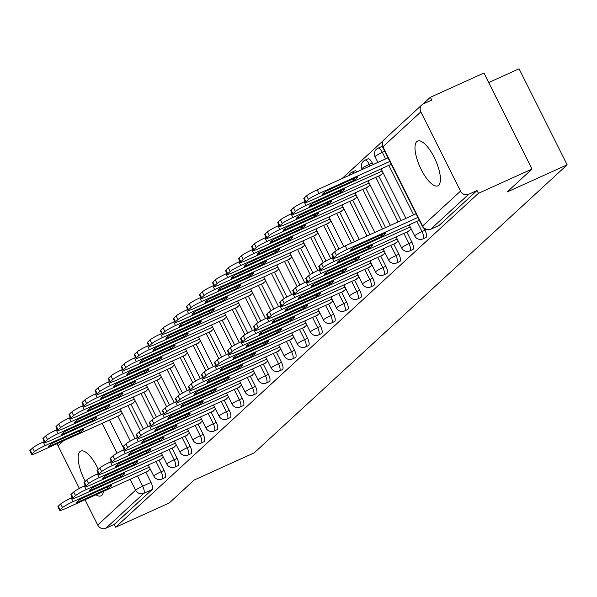 <?xml version="1.0" encoding="UTF-8"?>
<svg xmlns="http://www.w3.org/2000/svg" width="597" height="597" viewBox="0 0 597 597"><rect width="100%" height="100%" fill="white"/><g stroke="black" fill="none" stroke-linecap="round" stroke-linejoin="round"><path stroke-width="0.9" d="M425.661 237.591A6.298 2.172 -114.3 0 0 425.907 237.524A6.298 2.172 -114.3 0 0 426.109 237.382A6.298 2.172 -114.3 0 0 424.982 230.248L422.019 231.584A6.298 2.172 65.7 0 1 423.146 238.725A6.298 2.172 65.7 0 1 422.945 238.867L425.907 237.524M412.617 249.598A6.298 2.172 -114.3 0 0 412.855 249.531A6.298 2.172 -114.3 0 0 413.064 249.389A6.298 2.172 -114.3 0 0 411.937 242.255L408.975 243.591A6.298 2.172 65.7 0 1 410.102 250.733A6.298 2.172 65.7 0 1 409.893 250.874L412.855 249.531M399.572 261.605A6.298 2.172 -114.3 0 0 399.811 261.538A6.298 2.172 -114.3 0 0 400.02 261.404A6.298 2.172 -114.3 0 0 398.886 254.262L395.923 255.606A6.298 2.172 65.7 0 1 397.057 262.74A6.298 2.172 65.7 0 1 396.848 262.881L399.811 261.538M386.528 273.613A6.298 2.172 -114.3 0 0 386.766 273.545A6.298 2.172 -114.3 0 0 386.975 273.411A6.298 2.172 -114.3 0 0 385.841 266.269L382.878 267.613A6.298 2.172 65.7 0 1 384.013 274.747A6.298 2.172 65.7 0 1 383.804 274.889L386.766 273.545M373.476 285.62A6.298 2.172 -114.3 0 0 373.722 285.553A6.298 2.172 -114.3 0 0 373.923 285.418A6.298 2.172 -114.3 0 0 372.797 278.277L369.834 279.62A6.298 2.172 65.7 0 1 370.968 286.754A6.298 2.172 65.7 0 1 370.759 286.896L373.722 285.553M360.431 297.627A6.298 2.172 -114.3 0 0 360.67 297.567A6.298 2.172 -114.3 0 0 360.879 297.425A6.298 2.172 -114.3 0 0 359.752 290.284L356.79 291.627A6.298 2.172 65.7 0 1 357.916 298.769A6.298 2.172 65.7 0 1 357.715 298.903L360.67 297.567M347.387 309.634A6.298 2.172 -114.3 0 0 347.626 309.574A6.298 2.172 -114.3 0 0 347.835 309.433A6.298 2.172 -114.3 0 0 346.7 302.298L343.745 303.634A6.298 2.172 65.7 0 1 344.872 310.776A6.298 2.172 65.7 0 1 344.663 310.91L347.626 309.574M334.342 321.641A6.298 2.172 -114.3 0 0 334.581 321.582A6.298 2.172 -114.3 0 0 334.79 321.44A6.298 2.172 -114.3 0 0 333.656 314.306L330.693 315.641A6.298 2.172 65.7 0 1 331.828 322.783A6.298 2.172 65.7 0 1 331.619 322.917L334.581 321.582M321.298 333.656A6.298 2.172 -114.3 0 0 321.537 333.589A6.298 2.172 -114.3 0 0 321.746 333.447A6.298 2.172 -114.3 0 0 320.611 326.313L317.649 327.649A6.298 2.172 65.7 0 1 318.783 334.79A6.298 2.172 65.7 0 1 318.574 334.932L321.537 333.589M308.246 345.663A6.298 2.172 -114.3 0 0 308.492 345.596A6.298 2.172 -114.3 0 0 308.694 345.462A6.298 2.172 -114.3 0 0 307.567 338.32L304.604 339.663A6.298 2.172 65.7 0 1 305.731 346.797A6.298 2.172 65.7 0 1 305.53 346.939L308.492 345.596M295.202 357.67A6.298 2.172 -114.3 0 0 295.44 357.603A6.298 2.172 -114.3 0 0 295.649 357.469A6.298 2.172 -114.3 0 0 294.522 350.327L291.56 351.67A6.298 2.172 65.7 0 1 292.687 358.804A6.298 2.172 65.7 0 1 292.478 358.946L295.44 357.603M282.157 369.677A6.298 2.172 -114.3 0 0 282.396 369.61A6.298 2.172 -114.3 0 0 282.605 369.476A6.298 2.172 -114.3 0 0 281.471 362.334L278.508 363.677A6.298 2.172 65.7 0 1 279.642 370.812A6.298 2.172 65.7 0 1 279.433 370.953L282.396 369.61M269.113 381.684A6.298 2.172 -114.3 0 0 269.351 381.617A6.298 2.172 -114.3 0 0 269.56 381.483A6.298 2.172 -114.3 0 0 268.426 374.341L265.464 375.685A6.298 2.172 65.7 0 1 266.598 382.826A6.298 2.172 65.7 0 1 266.389 382.961L269.351 381.617M256.061 393.692A6.298 2.172 -114.3 0 0 256.307 393.632A6.298 2.172 -114.3 0 0 256.516 393.49A6.298 2.172 -114.3 0 0 255.382 386.349L252.419 387.692A6.298 2.172 65.7 0 1 253.553 394.833A6.298 2.172 65.7 0 1 253.344 394.968L256.307 393.632M243.016 405.699A6.298 2.172 -114.3 0 0 243.263 405.639A6.298 2.172 -114.3 0 0 243.464 405.497A6.298 2.172 -114.3 0 0 242.337 398.363L239.375 399.699A6.298 2.172 65.7 0 1 240.501 406.841A6.298 2.172 65.7 0 1 240.3 406.975L243.263 405.639M229.972 417.706A6.298 2.172 -114.3 0 0 230.211 417.646A6.298 2.172 -114.3 0 0 230.42 417.504A6.298 2.172 -114.3 0 0 229.285 410.37L226.33 411.706A6.298 2.172 65.7 0 1 227.457 418.848A6.298 2.172 65.7 0 1 227.248 418.982L230.211 417.646M216.927 429.721A6.298 2.172 -114.3 0 0 217.166 429.653A6.298 2.172 -114.3 0 0 217.375 429.512A6.298 2.172 -114.3 0 0 216.241 422.377L213.278 423.713A6.298 2.172 65.7 0 1 214.413 430.855A6.298 2.172 65.7 0 1 214.204 430.997L217.166 429.653M203.883 441.728A6.298 2.172 -114.3 0 0 204.122 441.661A6.298 2.172 -114.3 0 0 204.331 441.526A6.298 2.172 -114.3 0 0 203.196 434.385L200.234 435.728A6.298 2.172 65.7 0 1 201.368 442.862A6.298 2.172 65.7 0 1 201.159 443.004L204.122 441.661M190.831 453.735A6.298 2.172 -114.3 0 0 191.077 453.668A6.298 2.172 -114.3 0 0 191.279 453.533A6.298 2.172 -114.3 0 0 190.152 446.392L187.189 447.735A6.298 2.172 65.7 0 1 188.324 454.869A6.298 2.172 65.7 0 1 188.115 455.011L191.077 453.668M177.787 465.742A6.298 2.172 -114.3 0 0 178.025 465.675A6.298 2.172 -114.3 0 0 178.234 465.541A6.298 2.172 -114.3 0 0 177.108 458.399L174.145 459.742A6.298 2.172 65.7 0 1 175.272 466.876A6.298 2.172 65.7 0 1 175.07 467.018L178.025 465.675M164.742 477.749A6.298 2.172 -114.3 0 0 164.981 477.682A6.298 2.172 -114.3 0 0 165.19 477.548A6.298 2.172 -114.3 0 0 164.056 470.406L161.1 471.749A6.298 2.172 65.7 0 1 162.227 478.891A6.298 2.172 65.7 0 1 162.018 479.025L164.981 477.682M98.281 469.369A24.559 8.47 -114.3 0 0 80.722 451.116A24.559 8.47 -114.3 0 0 79.916 451.66A24.559 8.47 -114.3 0 0 85.281 481.331M95.983 494.771A24.559 8.47 -114.3 0 0 100.975 495.868A24.559 8.47 -114.3 0 0 101.781 495.331A24.559 8.47 -114.3 0 0 103.445 491.398M416.773 141.601A24.559 8.47 -114.3 0 0 420.572 168.197A24.559 8.47 -114.3 0 0 437.832 185.816A24.559 8.47 -114.3 0 0 438.638 185.279A24.559 8.47 -114.3 0 0 434.84 158.683A24.559 8.47 -114.3 0 0 417.579 141.064A24.559 8.47 -114.3 0 0 416.773 141.601M532.024 169.055L507.107 191.995L567.15 164.824L254.21 452.862L194.167 480.04L169.242 502.972L115.661 527.226L478.443 193.309L532.024 169.055L483.943 73.035L430.355 97.281L422.967 104.087M383.184 140.705L341.969 178.637M488.697 82.535L519.062 68.797L567.15 164.824M430.355 97.281L431.758 100.08L423.415 103.856A6.298 5.873 47.4 0 0 421.952 104.826A6.298 5.873 47.4 0 0 420.833 111.893L460.503 191.122A6.298 5.873 47.4 0 0 468.697 194.286L430.81 229.151A6.298 2.172 65.7 0 1 430.601 229.293A6.298 2.172 65.7 0 1 430.28 229.36M478.443 193.309L477.04 190.51L468.697 194.286M117.855 416.199L130.318 441.086M145.892 472.19L151.011 482.413L142.668 486.197A6.298 2.172 65.7 0 1 143.795 493.331L105.915 528.203A6.298 5.873 -132.6 0 1 97.721 525.039L85.043 499.719M79.394 488.428L58.051 445.81A6.298 5.873 -132.6 0 1 57.394 443.556M105.915 528.203L114.258 524.427L115.661 527.226M132.191 403.602L135.318 401.154M160.235 459.593L163.354 457.145M145.235 391.595L148.362 389.147M173.279 447.586L176.406 445.138M158.287 379.588L161.414 377.14M186.324 435.579L189.45 433.131M171.332 367.58L174.458 365.133M199.368 423.572L202.495 421.124M184.376 355.566L187.503 353.125M212.413 411.564L215.539 409.117M197.42 343.559L200.547 341.118M225.465 399.55L228.591 397.109M210.472 331.551L213.599 329.111M238.509 387.543L241.636 385.102M223.517 319.544L226.644 317.097M251.553 375.535L254.68 373.088M236.561 307.537L239.688 305.089M264.598 363.528L267.725 361.081M249.606 295.53L252.732 293.082M277.642 351.521L280.769 349.073M262.65 283.523L265.777 281.075M290.694 339.514L293.821 337.066M275.702 271.516L278.829 269.068M303.739 327.507L306.865 325.059M288.747 259.501L291.873 257.061M316.783 315.5L319.91 313.052M301.791 247.494L304.918 245.054M329.828 303.485L332.954 301.045M314.835 235.487L317.962 233.039M342.879 291.478L346.006 289.038M327.887 223.479L331.007 221.032M355.924 279.471L359.051 277.023M340.932 211.472L344.059 209.025M368.968 267.463L372.095 265.016M353.976 199.465L357.103 197.017M382.013 255.456L385.14 253.009M367.021 187.458L370.147 185.01M395.057 243.449L398.184 241.001M380.065 175.451L383.192 173.003M408.109 231.442L411.236 228.994M424.101 228.502L424.982 230.248M372.259 163.026L369.297 164.369A6.298 2.172 65.7 0 0 365.028 160.168L367.991 158.832A6.298 2.172 -114.3 0 1 372.259 163.026L373.035 164.578M378.774 176.033L401.072 220.569M406.811 232.024L411.937 242.255M365.73 188.04L385.535 227.599M393.766 244.031L398.886 254.262M352.678 200.047L369.998 234.636M380.722 256.038L385.841 266.269M339.633 212.054L354.461 241.666M367.67 268.053L372.797 278.277M326.589 224.069L339.051 248.956M354.625 280.06L359.752 290.284M313.544 236.076L326.007 260.964M341.581 292.067L346.7 302.298M300.5 248.083L312.962 272.971M328.537 304.074L333.656 314.306M287.448 260.091L299.91 284.978M315.492 316.082L320.611 326.313M274.404 272.098L286.866 296.985M302.44 328.089L307.567 338.32M261.359 284.105L273.822 308.992M289.396 340.096L294.522 350.327M248.315 296.112L260.777 320.999M276.351 352.103L281.471 362.334M235.263 308.127L247.733 333.014M263.307 364.118L268.426 374.341M222.218 320.134L234.681 345.021M250.262 376.125L255.382 386.349M209.174 332.141L221.636 357.028M237.21 388.132L242.337 398.363M196.129 344.148L208.592 369.036M224.166 400.139L229.285 410.37M183.085 356.155L195.547 381.043M211.122 412.146L216.241 422.377M170.033 368.162L182.495 393.05M198.077 424.154L203.196 434.385M156.989 380.17L169.451 405.057M185.025 436.161L190.152 446.392M143.944 392.177L156.407 417.064M171.981 448.168L177.108 458.399M130.9 404.191L143.362 429.079M158.936 460.183L164.056 470.406M119.146 415.609L122.273 413.161M147.183 471.6L150.31 469.152M382.923 147.593A6.298 2.172 -114.3 0 0 381.035 146.817L378.073 148.16A6.298 2.172 65.7 0 1 382.341 152.362L385.61 158.884M357.043 171.817A6.298 2.172 -114.3 0 0 354.946 170.839L351.984 172.175A6.298 2.172 65.7 0 1 354.081 173.16M477.04 190.51L439.161 225.375A6.298 2.172 65.7 0 1 438.952 225.517A6.298 2.172 65.7 0 1 438.705 225.576M114.258 524.427L152.145 489.555A6.298 2.172 -114.3 0 0 151.011 482.413M149.31 467.16L73.095 501.652A9.448 1.007 153.4 0 0 62.506 507.614L60.081 509.845A9.448 1.007 153.4 0 0 59.707 510.42L57.887 506.778A9.448 1.007 -26.6 0 1 58.26 506.204L60.685 503.972A9.448 1.007 -26.6 0 1 71.267 498.01L72.319 497.532M76.715 502.667L107.908 488.555A19.679 2.089 -26.6 0 0 111.87 484.995A19.679 2.089 -26.6 0 0 111.833 484.936L80.647 499.055A19.679 2.089 -26.6 0 0 76.677 502.614A19.679 2.089 -26.6 0 0 76.715 502.667L76.662 502.555M59.707 510.42A9.448 1.007 153.4 0 0 65.648 508.502L148.108 471.182M107.908 488.555L107.154 487.055M83.796 428.944L52.611 443.064A19.679 2.089 153.4 0 0 48.641 446.623A19.679 2.089 153.4 0 0 48.678 446.675L79.864 432.564A19.679 2.089 153.4 0 0 83.834 428.997A19.679 2.089 153.4 0 0 83.796 428.944M121.273 411.169L45.051 445.661A9.448 1.007 153.4 0 0 34.469 451.623L32.044 453.854A9.448 1.007 153.4 0 0 31.671 454.429A9.448 1.007 153.4 0 0 37.611 452.511L120.072 415.191M31.671 454.429L29.85 450.787A9.448 1.007 -26.6 0 1 30.216 450.213L32.641 447.981A9.448 1.007 -26.6 0 1 43.23 442.019L45.051 445.661M44.282 441.541L43.23 442.019M79.117 431.064L79.864 432.564M162.354 455.145L86.14 489.644A9.448 1.007 153.4 0 0 75.55 495.607L73.125 497.838A9.448 1.007 153.4 0 0 72.759 498.413L70.931 494.771A9.448 1.007 -26.6 0 1 71.304 494.197L73.73 491.965A9.448 1.007 -26.6 0 1 84.319 486.003L85.364 485.525M89.766 490.659L120.952 476.548A19.679 2.089 -26.6 0 0 124.922 472.981A19.679 2.089 -26.6 0 0 124.885 472.928L93.692 487.04A19.679 2.089 -26.6 0 0 89.729 490.607A19.679 2.089 -26.6 0 0 89.766 490.659L89.707 490.547M72.759 498.413A9.448 1.007 153.4 0 0 78.692 496.495L161.153 459.175M120.952 476.548L120.198 475.048M175.406 443.138L99.184 477.63A9.448 1.007 153.4 0 0 88.595 483.6L86.169 485.831A9.448 1.007 153.4 0 0 85.804 486.406L83.983 482.764A9.448 1.007 -26.6 0 1 84.349 482.189L86.774 479.958A9.448 1.007 -26.6 0 1 97.363 473.996L98.408 473.518M102.811 478.652L133.997 464.541A19.679 2.089 -26.6 0 0 137.967 460.974A19.679 2.089 -26.6 0 0 137.929 460.921L106.744 475.033A19.679 2.089 -26.6 0 0 102.774 478.6A19.679 2.089 -26.6 0 0 102.811 478.652L102.751 478.54M85.804 486.406A9.448 1.007 153.4 0 0 91.744 484.488L174.205 447.168M133.997 464.541L133.25 463.041M188.451 431.131L112.229 465.623A9.448 1.007 153.4 0 0 101.647 471.593L99.221 473.824A9.448 1.007 153.4 0 0 98.848 474.399L97.027 470.757A9.448 1.007 -26.6 0 1 97.393 470.182L99.818 467.951A9.448 1.007 -26.6 0 1 110.408 461.988L111.452 461.511M115.855 466.645L147.041 452.533A19.679 2.089 -26.6 0 0 151.011 448.966A19.679 2.089 -26.6 0 0 150.974 448.914L119.788 463.026A19.679 2.089 -26.6 0 0 115.818 466.593A19.679 2.089 -26.6 0 0 115.855 466.645L115.796 466.526M98.848 474.399A9.448 1.007 153.4 0 0 104.788 472.473L187.249 435.161M147.041 452.533L146.295 451.033M96.841 416.937L65.655 431.049A19.679 2.089 153.4 0 0 61.685 434.616A19.679 2.089 153.4 0 0 61.722 434.668L92.916 420.557A19.679 2.089 153.4 0 0 96.878 416.99A19.679 2.089 153.4 0 0 96.841 416.937M134.318 399.154L58.096 433.653A9.448 1.007 153.4 0 0 47.514 439.616L45.088 441.847A9.448 1.007 153.4 0 0 44.715 442.422A9.448 1.007 153.4 0 0 50.655 440.504L133.116 403.184M44.715 442.422L42.894 438.78A9.448 1.007 -26.6 0 1 43.268 438.205L45.693 435.974A9.448 1.007 -26.6 0 1 56.275 430.012L58.096 433.653M57.327 429.534L56.275 430.012M92.162 419.057L92.916 420.557M109.893 404.93L78.7 419.042A19.679 2.089 153.4 0 0 74.737 422.609A19.679 2.089 153.4 0 0 74.774 422.661L105.96 408.549A19.679 2.089 153.4 0 0 109.93 404.982A19.679 2.089 153.4 0 0 109.893 404.93M147.362 387.147L71.147 421.639A9.448 1.007 153.4 0 0 60.558 427.609L58.133 429.84A9.448 1.007 153.4 0 0 57.767 430.415A9.448 1.007 153.4 0 0 63.7 428.489L146.161 391.177M57.767 430.415L55.939 426.773A9.448 1.007 -26.6 0 1 56.312 426.198L58.737 423.967A9.448 1.007 -26.6 0 1 69.319 418.004L71.147 421.639M70.371 417.527L69.319 418.004M105.206 407.05L105.96 408.549M122.937 392.923L91.751 407.035A19.679 2.089 153.4 0 0 87.781 410.602A19.679 2.089 153.4 0 0 87.819 410.654L119.004 396.542A19.679 2.089 153.4 0 0 122.975 392.975A19.679 2.089 153.4 0 0 122.937 392.923M160.414 375.14L84.192 409.632A9.448 1.007 153.4 0 0 73.603 415.602L71.177 417.833A9.448 1.007 153.4 0 0 70.812 418.407A9.448 1.007 153.4 0 0 76.752 416.482L159.212 379.17M70.812 418.407L68.991 414.766A9.448 1.007 -26.6 0 1 69.356 414.191L71.782 411.96A9.448 1.007 -26.6 0 1 82.371 405.997L84.192 409.632M83.416 405.52L82.371 405.997M118.251 395.042L119.004 396.542M201.495 419.124L125.273 453.616A9.448 1.007 153.4 0 0 114.691 459.586L112.266 461.817A9.448 1.007 153.4 0 0 111.893 462.391L110.072 458.75A9.448 1.007 -26.6 0 1 110.445 458.175L112.863 455.944A9.448 1.007 -26.6 0 1 123.452 449.981L124.504 449.504M128.9 454.638L160.093 440.526A19.679 2.089 -26.6 0 0 164.056 436.959A19.679 2.089 -26.6 0 0 164.018 436.907L132.832 451.019A19.679 2.089 -26.6 0 0 128.862 454.586A19.679 2.089 -26.6 0 0 128.9 454.638L128.84 454.518M111.893 462.391A9.448 1.007 153.4 0 0 117.833 460.466L200.293 423.154M160.093 440.526L159.339 439.026M214.539 407.117L138.325 441.608A9.448 1.007 153.4 0 0 127.736 447.571L125.31 449.81A9.448 1.007 153.4 0 0 124.945 450.377L123.116 446.743A9.448 1.007 -26.6 0 1 123.489 446.168L125.915 443.937A9.448 1.007 -26.6 0 1 136.497 437.967L137.549 437.497M141.944 442.631L173.137 428.512A19.679 2.089 -26.6 0 0 177.108 424.952A19.679 2.089 -26.6 0 0 177.063 424.9L145.877 439.011A19.679 2.089 -26.6 0 0 141.907 442.578A19.679 2.089 -26.6 0 0 141.944 442.631L141.892 442.511M124.945 450.377A9.448 1.007 153.4 0 0 130.877 448.459L213.338 411.146M173.137 428.512L172.384 427.019M135.982 380.916L104.796 395.027A19.679 2.089 153.4 0 0 100.826 398.595A19.679 2.089 153.4 0 0 100.863 398.647L132.049 384.535A19.679 2.089 153.4 0 0 136.019 380.968A19.679 2.089 153.4 0 0 135.982 380.916M173.458 363.133L97.236 397.624A9.448 1.007 153.4 0 0 86.647 403.594L84.222 405.826A9.448 1.007 153.4 0 0 83.856 406.4A9.448 1.007 153.4 0 0 89.796 404.475L172.257 367.162M83.856 406.4L82.035 402.759A9.448 1.007 -26.6 0 1 82.401 402.184L84.826 399.953A9.448 1.007 -26.6 0 1 95.416 393.983L97.236 397.624M96.46 393.513L95.416 393.983M131.303 383.035L132.049 384.535M149.026 368.909L117.84 383.02A19.679 2.089 153.4 0 0 113.87 386.58A19.679 2.089 153.4 0 0 113.908 386.64L145.101 372.521A19.679 2.089 153.4 0 0 149.063 368.961A19.679 2.089 153.4 0 0 149.026 368.909M186.503 351.126L110.281 385.617A9.448 1.007 153.4 0 0 99.699 391.58L97.274 393.819A9.448 1.007 153.4 0 0 96.901 394.386A9.448 1.007 153.4 0 0 102.841 392.468L185.301 355.148M96.901 394.386L95.08 390.751A9.448 1.007 -26.6 0 1 95.445 390.177L97.871 387.946A9.448 1.007 -26.6 0 1 108.46 381.976L110.281 385.617M109.512 381.505L108.46 381.976M144.347 371.021L145.101 372.521M227.584 395.11L151.369 429.601A9.448 1.007 153.4 0 0 140.78 435.564L138.355 437.795A9.448 1.007 153.4 0 0 137.989 438.37L136.168 434.735A9.448 1.007 -26.6 0 1 136.534 434.161L138.959 431.929A9.448 1.007 -26.6 0 1 149.548 425.959L150.593 425.489M154.996 430.624L186.182 416.505A19.679 2.089 -26.6 0 0 190.152 412.945A19.679 2.089 -26.6 0 0 190.115 412.893L158.921 427.004A19.679 2.089 -26.6 0 0 154.959 430.564A19.679 2.089 -26.6 0 0 154.996 430.624L154.936 430.504M137.989 438.37A9.448 1.007 153.4 0 0 143.922 436.452L226.382 399.132M186.182 416.505L185.428 415.005M240.636 383.102L164.414 417.594A9.448 1.007 153.4 0 0 153.825 423.557L151.399 425.788A9.448 1.007 153.4 0 0 151.034 426.362L149.213 422.728A9.448 1.007 -26.6 0 1 149.578 422.154L152.004 419.915A9.448 1.007 -26.6 0 1 162.593 413.952L163.638 413.482M168.041 418.616L199.226 404.497A19.679 2.089 -26.6 0 0 203.196 400.938A19.679 2.089 -26.6 0 0 203.159 400.878L171.973 414.997A19.679 2.089 -26.6 0 0 168.003 418.557A19.679 2.089 -26.6 0 0 168.041 418.616L167.981 418.497M151.034 426.362A9.448 1.007 153.4 0 0 156.974 424.445L239.434 387.125M199.226 404.497L198.48 402.997M253.68 371.095L177.458 405.587A9.448 1.007 153.4 0 0 166.876 411.549L164.451 413.781A9.448 1.007 153.4 0 0 164.078 414.355L162.257 410.714A9.448 1.007 -26.6 0 1 162.623 410.139L165.048 407.908A9.448 1.007 -26.6 0 1 175.637 401.945L176.69 401.468M181.085 406.602L212.271 392.49A19.679 2.089 -26.6 0 0 216.241 388.923A19.679 2.089 -26.6 0 0 216.204 388.871L185.018 402.99A19.679 2.089 -26.6 0 0 181.048 406.55A19.679 2.089 -26.6 0 0 181.085 406.602L181.025 406.49M164.078 414.355A9.448 1.007 153.4 0 0 170.018 412.437L252.479 375.117M212.271 392.49L211.525 390.99M266.725 359.081L190.503 393.58A9.448 1.007 153.4 0 0 179.921 399.542L177.496 401.774A9.448 1.007 153.4 0 0 177.122 402.348L175.302 398.706A9.448 1.007 -26.6 0 1 175.675 398.132L178.1 395.901A9.448 1.007 -26.6 0 1 188.682 389.938L189.734 389.46M194.129 394.595L225.323 380.483A19.679 2.089 -26.6 0 0 229.285 376.916A19.679 2.089 -26.6 0 0 229.248 376.864L198.062 390.975A19.679 2.089 -26.6 0 0 194.092 394.542A19.679 2.089 -26.6 0 0 194.129 394.595L194.077 394.483M177.122 402.348A9.448 1.007 153.4 0 0 183.063 400.43L265.523 363.11M225.323 380.483L224.569 378.983M279.769 347.073L203.555 381.565A9.448 1.007 153.4 0 0 192.965 387.535L190.54 389.766A9.448 1.007 153.4 0 0 190.174 390.341L188.346 386.699A9.448 1.007 -26.6 0 1 188.719 386.125L191.144 383.893A9.448 1.007 -26.6 0 1 201.726 377.931L202.779 377.453M207.181 382.587L238.367 368.476A19.679 2.089 -26.6 0 0 242.337 364.909A19.679 2.089 -26.6 0 0 242.3 364.857L211.107 378.968A19.679 2.089 -26.6 0 0 207.144 382.535A19.679 2.089 -26.6 0 0 207.181 382.587L207.122 382.476M190.174 390.341A9.448 1.007 153.4 0 0 196.107 388.416L278.568 351.103M238.367 368.476L237.613 366.976M292.821 335.066L216.599 369.558A9.448 1.007 153.4 0 0 206.01 375.528L203.584 377.759A9.448 1.007 153.4 0 0 203.219 378.334L201.398 374.692A9.448 1.007 -26.6 0 1 201.764 374.118L204.189 371.886A9.448 1.007 -26.6 0 1 214.778 365.924L215.823 365.446M220.226 370.58L251.412 356.469A19.679 2.089 -26.6 0 0 255.382 352.902A19.679 2.089 -26.6 0 0 255.344 352.849L224.151 366.961A19.679 2.089 -26.6 0 0 220.189 370.528A19.679 2.089 -26.6 0 0 220.226 370.58L220.166 370.461M203.219 378.334A9.448 1.007 153.4 0 0 209.159 376.408L291.612 339.096M251.412 356.469L250.658 354.969M305.865 323.059L229.644 357.551A9.448 1.007 153.4 0 0 219.054 363.521L216.629 365.752A9.448 1.007 153.4 0 0 216.263 366.327L214.442 362.685A9.448 1.007 -26.6 0 1 214.808 362.11L217.233 359.879A9.448 1.007 -26.6 0 1 227.823 353.917L228.867 353.439M233.27 358.573L264.456 344.462A19.679 2.089 -26.6 0 0 268.426 340.894A19.679 2.089 -26.6 0 0 268.389 340.842L237.203 354.954A19.679 2.089 -26.6 0 0 233.233 358.521A19.679 2.089 -26.6 0 0 233.27 358.573L233.211 358.454M216.263 366.327A9.448 1.007 153.4 0 0 222.203 364.401L304.664 327.089M264.456 344.462L263.71 342.962M318.91 311.052L242.688 345.544A9.448 1.007 153.4 0 0 232.106 351.506L229.681 353.745A9.448 1.007 153.4 0 0 229.308 354.312L227.487 350.678A9.448 1.007 -26.6 0 1 227.853 350.103L230.278 347.872A9.448 1.007 -26.6 0 1 240.867 341.902L241.919 341.432M246.315 346.566L277.501 332.447A19.679 2.089 -26.6 0 0 281.471 328.887A19.679 2.089 -26.6 0 0 281.433 328.835L250.247 342.947A19.679 2.089 -26.6 0 0 246.277 346.514A19.679 2.089 -26.6 0 0 246.315 346.566L246.255 346.447M229.308 354.312A9.448 1.007 153.4 0 0 235.248 352.394L317.708 315.074M277.501 332.447L276.754 330.954M162.071 356.894L130.885 371.013A19.679 2.089 153.4 0 0 126.915 374.573A19.679 2.089 153.4 0 0 126.952 374.632L158.145 360.513A19.679 2.089 153.4 0 0 162.115 356.954A19.679 2.089 153.4 0 0 162.071 356.894M199.547 339.118L123.333 373.61A9.448 1.007 153.4 0 0 112.743 379.573L110.318 381.804A9.448 1.007 153.4 0 0 109.952 382.378A9.448 1.007 153.4 0 0 115.885 380.461L198.346 343.141M109.952 382.378L108.124 378.744A9.448 1.007 -26.6 0 1 108.497 378.17L110.923 375.938A9.448 1.007 -26.6 0 1 121.504 369.968L123.333 373.61M122.557 369.498L121.504 369.968M157.392 359.013L158.145 360.513M175.122 344.887L143.929 359.006A19.679 2.089 153.4 0 0 139.967 362.566A19.679 2.089 153.4 0 0 140.004 362.618L171.19 348.506A19.679 2.089 153.4 0 0 175.16 344.947A19.679 2.089 153.4 0 0 175.122 344.887M212.592 327.111L136.377 361.603A9.448 1.007 153.4 0 0 125.788 367.565L123.363 369.797A9.448 1.007 153.4 0 0 122.997 370.371A9.448 1.007 153.4 0 0 128.93 368.453L211.39 331.134M122.997 370.371L121.176 366.73A9.448 1.007 -26.6 0 1 121.542 366.162L123.967 363.924A9.448 1.007 -26.6 0 1 134.556 357.961L136.377 361.603M135.601 357.491L134.556 357.961M170.436 347.006L171.19 348.506M188.167 332.88L156.981 346.999A19.679 2.089 153.4 0 0 153.011 350.558A19.679 2.089 153.4 0 0 153.048 350.611L184.234 336.499A19.679 2.089 153.4 0 0 188.204 332.932A19.679 2.089 153.4 0 0 188.167 332.88M225.644 315.104L149.422 349.596A9.448 1.007 153.4 0 0 138.832 355.558L136.407 357.79A9.448 1.007 153.4 0 0 136.041 358.364A9.448 1.007 153.4 0 0 141.982 356.446L224.442 319.126M136.041 358.364L134.221 354.722A9.448 1.007 -26.6 0 1 134.586 354.148L137.011 351.917A9.448 1.007 -26.6 0 1 147.601 345.954L149.422 349.596M148.646 345.476L147.601 345.954M183.488 334.999L184.234 336.499M201.211 320.873L170.026 334.984A19.679 2.089 153.4 0 0 166.056 338.551A19.679 2.089 153.4 0 0 166.093 338.603L197.279 324.492A19.679 2.089 153.4 0 0 201.249 320.925A19.679 2.089 153.4 0 0 201.211 320.873M238.688 303.089L162.466 337.589A9.448 1.007 153.4 0 0 151.884 343.551L149.459 345.782A9.448 1.007 153.4 0 0 149.086 346.357A9.448 1.007 153.4 0 0 155.026 344.439L237.487 307.119M149.086 346.357L147.265 342.715A9.448 1.007 -26.6 0 1 147.631 342.141L150.056 339.909A9.448 1.007 -26.6 0 1 160.645 333.947L162.466 337.589M161.697 333.469L160.645 333.947M196.532 322.992L197.279 324.492M214.256 308.865L183.07 322.977A19.679 2.089 153.4 0 0 179.1 326.544A19.679 2.089 153.4 0 0 179.137 326.596L210.331 312.485A19.679 2.089 153.4 0 0 214.293 308.918A19.679 2.089 153.4 0 0 214.256 308.865M251.733 291.082L175.511 325.574A9.448 1.007 153.4 0 0 164.929 331.544L162.503 333.775A9.448 1.007 153.4 0 0 162.13 334.35A9.448 1.007 153.4 0 0 168.07 332.425L250.531 295.112M162.13 334.35L160.309 330.708A9.448 1.007 -26.6 0 1 160.683 330.134L163.108 327.902A9.448 1.007 -26.6 0 1 173.69 321.94L175.511 325.574M174.742 321.462L173.69 321.94M209.577 310.985L210.331 312.485M227.308 296.858L196.114 310.97A19.679 2.089 153.4 0 0 192.144 314.537A19.679 2.089 153.4 0 0 192.189 314.589L223.375 300.478A19.679 2.089 153.4 0 0 227.345 296.91A19.679 2.089 153.4 0 0 227.308 296.858M264.777 279.075L188.562 313.567A9.448 1.007 153.4 0 0 177.973 319.537L175.548 321.768A9.448 1.007 153.4 0 0 175.182 322.343A9.448 1.007 153.4 0 0 181.115 320.417L263.575 283.105M175.182 322.343L173.354 318.701A9.448 1.007 -26.6 0 1 173.727 318.126L176.152 315.895A9.448 1.007 -26.6 0 1 186.734 309.933L188.562 313.567M187.786 309.455L186.734 309.933M222.621 298.978L223.375 300.478M240.352 284.851L209.159 298.963A19.679 2.089 153.4 0 0 205.196 302.53A19.679 2.089 153.4 0 0 205.234 302.582L236.419 288.47A19.679 2.089 153.4 0 0 240.39 284.903A19.679 2.089 153.4 0 0 240.352 284.851M277.821 267.068L201.607 301.56A9.448 1.007 153.4 0 0 191.018 307.522L188.592 309.761A9.448 1.007 153.4 0 0 188.227 310.336A9.448 1.007 153.4 0 0 194.159 308.41L276.62 271.098M188.227 310.336L186.406 306.694A9.448 1.007 -26.6 0 1 186.771 306.119L189.197 303.888A9.448 1.007 -26.6 0 1 199.786 297.918L201.607 301.56M200.831 297.448L199.786 297.918M235.666 286.97L236.419 288.47M253.397 272.844L222.211 286.956A19.679 2.089 153.4 0 0 218.241 290.515A19.679 2.089 153.4 0 0 218.278 290.575L249.464 276.456A19.679 2.089 153.4 0 0 253.434 272.896A19.679 2.089 153.4 0 0 253.397 272.844M290.873 255.061L214.651 289.552A9.448 1.007 153.4 0 0 204.062 295.515L201.637 297.746A9.448 1.007 153.4 0 0 201.271 298.321A9.448 1.007 153.4 0 0 207.211 296.403L289.672 259.083M201.271 298.321L199.45 294.687A9.448 1.007 -26.6 0 1 199.816 294.112L202.241 291.881A9.448 1.007 -26.6 0 1 212.83 285.911L214.651 289.552M213.875 285.441L212.83 285.911M248.718 274.956L249.464 276.456M331.954 299.045L255.74 333.536A9.448 1.007 153.4 0 0 245.151 339.499L242.725 341.73A9.448 1.007 153.4 0 0 242.352 342.305L240.531 338.671A9.448 1.007 -26.6 0 1 240.904 338.096L243.33 335.865A9.448 1.007 -26.6 0 1 253.912 329.895L254.964 329.425M259.359 334.559L290.552 320.44A19.679 2.089 -26.6 0 0 294.515 316.88A19.679 2.089 -26.6 0 0 294.478 316.82L263.292 330.939A19.679 2.089 -26.6 0 0 259.322 334.499A19.679 2.089 -26.6 0 0 259.359 334.559L259.307 334.439M242.352 342.305A9.448 1.007 153.4 0 0 248.292 340.387L330.753 303.067M290.552 320.44L289.799 318.94M344.999 287.038L268.784 321.529A9.448 1.007 153.4 0 0 258.195 327.492L255.77 329.723A9.448 1.007 153.4 0 0 255.404 330.298L253.576 326.663A9.448 1.007 -26.6 0 1 253.949 326.089L256.374 323.85A9.448 1.007 -26.6 0 1 266.963 317.888L268.008 317.417M272.411 322.544L303.597 308.433A19.679 2.089 -26.6 0 0 307.567 304.873A19.679 2.089 -26.6 0 0 307.53 304.813L276.336 318.932A19.679 2.089 -26.6 0 0 272.374 322.492A19.679 2.089 -26.6 0 0 272.411 322.544L272.351 322.432M255.404 330.298A9.448 1.007 153.4 0 0 261.337 328.38L343.797 291.06M303.597 308.433L302.843 306.933M358.051 275.03L281.829 309.522A9.448 1.007 153.4 0 0 271.239 315.485L268.814 317.716A9.448 1.007 153.4 0 0 268.449 318.291L266.628 314.649A9.448 1.007 -26.6 0 1 266.993 314.074L269.419 311.843A9.448 1.007 -26.6 0 1 280.008 305.88L281.053 305.403M285.456 310.537L316.641 296.425A19.679 2.089 -26.6 0 0 320.611 292.858A19.679 2.089 -26.6 0 0 320.574 292.806L289.388 306.925A19.679 2.089 -26.6 0 0 285.418 310.485A19.679 2.089 -26.6 0 0 285.456 310.537L285.396 310.425M268.449 318.291A9.448 1.007 153.4 0 0 274.389 316.373L356.849 279.053M316.641 296.425L315.895 294.925M371.095 263.016L294.873 297.515A9.448 1.007 153.4 0 0 284.291 303.477L281.866 305.709A9.448 1.007 153.4 0 0 281.493 306.283L279.672 302.642A9.448 1.007 -26.6 0 1 280.038 302.067L282.463 299.836A9.448 1.007 -26.6 0 1 293.052 293.873L294.097 293.396M298.5 298.53L329.686 284.418A19.679 2.089 -26.6 0 0 333.656 280.851A19.679 2.089 -26.6 0 0 333.619 280.799L302.433 294.911A19.679 2.089 -26.6 0 0 298.463 298.478A19.679 2.089 -26.6 0 0 298.5 298.53L298.44 298.418M281.493 306.283A9.448 1.007 153.4 0 0 287.433 304.366L369.894 267.046M329.686 284.418L328.94 282.918M384.14 251.009L307.918 285.5A9.448 1.007 153.4 0 0 297.336 291.47L294.911 293.702A9.448 1.007 153.4 0 0 294.537 294.276L292.717 290.635A9.448 1.007 -26.6 0 1 293.09 290.06L295.515 287.829A9.448 1.007 -26.6 0 1 306.097 281.866L307.149 281.388M311.544 286.523L342.738 272.411A19.679 2.089 -26.6 0 0 346.7 268.844A19.679 2.089 -26.6 0 0 346.663 268.792L315.477 282.903A19.679 2.089 -26.6 0 0 311.507 286.47A19.679 2.089 -26.6 0 0 311.544 286.523L311.485 286.403M294.537 294.276A9.448 1.007 153.4 0 0 300.478 292.351L382.938 255.038M342.738 272.411L341.984 270.911M397.184 239.001L320.97 273.493A9.448 1.007 153.4 0 0 310.38 279.463L307.955 281.694A9.448 1.007 153.4 0 0 307.589 282.269L305.761 278.627A9.448 1.007 -26.6 0 1 306.134 278.053L308.559 275.821A9.448 1.007 -26.6 0 1 319.141 269.859L320.193 269.381M324.589 274.516L355.782 260.404A19.679 2.089 -26.6 0 0 359.752 256.837A19.679 2.089 -26.6 0 0 359.707 256.785L328.522 270.896A19.679 2.089 -26.6 0 0 324.552 274.463A19.679 2.089 -26.6 0 0 324.589 274.516L324.537 274.396M307.589 282.269A9.448 1.007 153.4 0 0 313.522 280.344L395.983 243.031M355.782 260.404L355.028 258.904M266.441 260.829L235.255 274.948A19.679 2.089 153.4 0 0 231.285 278.508A19.679 2.089 153.4 0 0 231.323 278.568L262.508 264.449A19.679 2.089 153.4 0 0 266.478 260.889A19.679 2.089 153.4 0 0 266.441 260.829M303.918 243.054L227.696 277.545A9.448 1.007 153.4 0 0 217.114 283.508L214.689 285.739A9.448 1.007 153.4 0 0 214.316 286.314A9.448 1.007 153.4 0 0 220.256 284.396L302.716 247.076M214.316 286.314L212.495 282.68A9.448 1.007 -26.6 0 1 212.86 282.105L215.286 279.874A9.448 1.007 -26.6 0 1 225.875 273.904L227.696 277.545M226.927 273.433L225.875 273.904M261.762 262.949L262.508 264.449M279.486 248.822L248.3 262.941A19.679 2.089 153.4 0 0 244.33 266.501A19.679 2.089 153.4 0 0 244.367 266.553L275.56 252.441A19.679 2.089 153.4 0 0 279.523 248.882A19.679 2.089 153.4 0 0 279.486 248.822M316.962 231.046L240.74 265.538A9.448 1.007 153.4 0 0 230.158 271.501L227.733 273.732A9.448 1.007 153.4 0 0 227.36 274.307A9.448 1.007 153.4 0 0 233.3 272.389L315.761 235.069M227.36 274.307L225.539 270.665A9.448 1.007 -26.6 0 1 225.912 270.098L228.338 267.859A9.448 1.007 -26.6 0 1 238.919 261.896L240.74 265.538M239.972 261.419L238.919 261.896M274.807 250.941L275.56 252.441M292.537 236.815L261.344 250.934A19.679 2.089 153.4 0 0 257.382 254.494A19.679 2.089 153.4 0 0 257.419 254.546L288.605 240.434A19.679 2.089 153.4 0 0 292.575 236.867A19.679 2.089 153.4 0 0 292.537 236.815M330.007 219.039L253.792 253.531A9.448 1.007 153.4 0 0 243.203 259.494L240.778 261.725A9.448 1.007 153.4 0 0 240.412 262.299A9.448 1.007 153.4 0 0 246.345 260.382L328.805 223.062M240.412 262.299L238.584 258.658A9.448 1.007 -26.6 0 1 238.957 258.083L241.382 255.852A9.448 1.007 -26.6 0 1 251.964 249.889L253.792 253.531M253.016 249.412L251.964 249.889M287.851 238.934L288.605 240.434M305.582 224.808L274.396 238.919A19.679 2.089 153.4 0 0 270.426 242.486A19.679 2.089 153.4 0 0 270.463 242.539L301.649 228.427A19.679 2.089 153.4 0 0 305.619 224.86A19.679 2.089 153.4 0 0 305.582 224.808M343.059 207.025L266.837 241.524A9.448 1.007 153.4 0 0 256.247 247.486L253.822 249.718A9.448 1.007 153.4 0 0 253.456 250.292A9.448 1.007 153.4 0 0 259.397 248.374L341.857 211.054M253.456 250.292L251.635 246.651A9.448 1.007 -26.6 0 1 252.001 246.076L254.426 243.845A9.448 1.007 -26.6 0 1 265.016 237.882L266.837 241.524M266.061 237.405L265.016 237.882M300.903 226.927L301.649 228.427M318.626 212.801L287.441 226.912A19.679 2.089 153.4 0 0 283.471 230.479A19.679 2.089 153.4 0 0 283.508 230.532L314.694 216.42A19.679 2.089 153.4 0 0 318.664 212.853A19.679 2.089 153.4 0 0 318.626 212.801M356.103 195.018L279.881 229.509A9.448 1.007 153.4 0 0 269.292 235.479L266.866 237.71A9.448 1.007 153.4 0 0 266.501 238.285A9.448 1.007 153.4 0 0 272.441 236.36L354.902 199.047M266.501 238.285L264.68 234.643A9.448 1.007 -26.6 0 1 265.046 234.069L267.471 231.837A9.448 1.007 -26.6 0 1 278.06 225.875L279.881 229.509M279.105 225.397L278.06 225.875M313.947 214.92L314.694 216.42M331.671 200.793L300.485 214.905A19.679 2.089 153.4 0 0 296.515 218.472A19.679 2.089 153.4 0 0 296.552 218.524L327.746 204.413A19.679 2.089 153.4 0 0 331.708 200.846A19.679 2.089 153.4 0 0 331.671 200.793M369.147 183.01L292.926 217.502A9.448 1.007 153.4 0 0 282.344 223.472L279.918 225.703A9.448 1.007 153.4 0 0 279.545 226.278A9.448 1.007 153.4 0 0 285.485 224.353L367.946 187.04M279.545 226.278L277.724 222.636A9.448 1.007 -26.6 0 1 278.09 222.062L280.515 219.83A9.448 1.007 -26.6 0 1 291.105 213.868L292.926 217.502M292.157 213.39L291.105 213.868M326.992 202.913L327.746 204.413M410.229 226.994L334.014 261.486A9.448 1.007 153.4 0 0 323.425 267.449L320.999 269.687A9.448 1.007 153.4 0 0 320.634 270.262L318.813 266.62A9.448 1.007 -26.6 0 1 319.179 266.046L321.604 263.814A9.448 1.007 -26.6 0 1 332.193 257.844L333.238 257.374M337.641 262.508L368.827 248.397A19.679 2.089 -26.6 0 0 372.797 244.83A19.679 2.089 -26.6 0 0 372.759 244.777L341.566 258.889A19.679 2.089 -26.6 0 0 337.603 262.456A19.679 2.089 -26.6 0 0 337.641 262.508L337.581 262.389M320.634 270.262A9.448 1.007 153.4 0 0 326.566 268.337L409.027 231.024M368.827 248.397L368.073 246.897M344.715 188.786L313.529 202.898A19.679 2.089 153.4 0 0 309.559 206.465A19.679 2.089 153.4 0 0 309.597 206.517L340.79 192.398A19.679 2.089 153.4 0 0 344.76 188.839A19.679 2.089 153.4 0 0 344.715 188.786M382.192 171.003L305.977 205.495A9.448 1.007 153.4 0 0 295.388 211.457L292.963 213.696A9.448 1.007 153.4 0 0 292.597 214.271A9.448 1.007 153.4 0 0 298.53 212.345L380.99 175.033M292.597 214.271L290.769 210.629A9.448 1.007 -26.6 0 1 291.142 210.054L293.567 207.823A9.448 1.007 -26.6 0 1 304.149 201.853L305.977 205.495M305.201 201.383L304.149 201.853M340.036 190.906L340.79 192.398M417.893 217.42L347.058 249.479A9.448 1.007 153.4 0 0 336.469 255.441L334.044 257.68A9.448 1.007 153.4 0 0 333.678 258.247L331.857 254.613A9.448 1.007 -26.6 0 1 332.223 254.038L334.648 251.807A9.448 1.007 -26.6 0 1 345.238 245.837L416.072 213.786M350.685 250.501L381.871 236.382A19.679 2.089 -26.6 0 0 385.841 232.823A19.679 2.089 -26.6 0 0 385.804 232.77L354.618 246.882A19.679 2.089 -26.6 0 0 350.648 250.442A19.679 2.089 -26.6 0 0 350.685 250.501L350.626 250.382M333.678 258.247A9.448 1.007 153.4 0 0 339.618 256.329L419.318 220.263M381.871 236.382L381.125 234.882M357.767 176.779L326.574 190.891A19.679 2.089 153.4 0 0 322.611 194.45A19.679 2.089 153.4 0 0 322.649 194.51L353.834 180.391A19.679 2.089 153.4 0 0 357.804 176.831A19.679 2.089 153.4 0 0 357.767 176.779M389.856 161.429L319.022 193.488A9.448 1.007 153.4 0 0 308.433 199.45L306.007 201.682A9.448 1.007 153.4 0 0 305.642 202.256A9.448 1.007 153.4 0 0 311.574 200.338L391.274 164.272M305.642 202.256L303.821 198.622A9.448 1.007 -26.6 0 1 304.186 198.047L306.612 195.816A9.448 1.007 -26.6 0 1 317.201 189.846L319.022 193.488M388.035 157.795L317.201 189.846M353.081 178.891L353.834 180.391M420.833 111.893L382.946 146.765L422.624 225.994L460.503 191.122M109.505 419.975L124.333 449.578M137.541 475.966L142.668 486.197A6.298 0.672 -26.6 0 0 135.609 490.174L130.168 479.301M117.087 453.19L102.124 423.31M63.506 440.787L58.051 445.81M97.721 525.039L135.609 490.174A6.298 5.873 47.4 0 0 143.795 493.331L152.145 489.555M384.759 151.265L382.341 152.362A6.298 0.672 153.4 0 0 375.289 156.332A6.298 0.672 153.4 0 0 375.043 156.72A6.298 6.298 0 0 1 378.073 148.16M388.856 165.369L413.654 214.875M416.893 221.36L422.019 231.584A6.298 0.672 153.4 0 0 414.96 235.561A6.298 0.672 -26.6 0 0 414.714 235.949A6.298 6.298 0 0 0 422.945 238.867M365.028 160.168A6.298 6.298 0 0 0 361.991 168.727A6.298 0.672 153.4 0 1 362.237 168.347A6.298 0.672 153.4 0 1 369.297 164.369L370.073 165.921M375.812 177.376L398.117 221.912M403.848 233.367L408.975 243.591A6.298 0.672 153.4 0 0 401.915 247.568A6.298 0.672 -26.6 0 0 401.669 247.956A6.298 6.298 0 0 0 409.893 250.874M362.767 189.383L382.573 228.942M390.804 245.374L395.923 255.606A6.298 0.672 153.4 0 0 388.871 259.576A6.298 0.672 -26.6 0 0 388.625 259.964A6.298 6.298 0 0 0 396.848 262.881M349.723 201.39L367.036 235.972M377.759 257.382L382.878 267.613A6.298 0.672 153.4 0 0 375.819 271.59A6.298 0.672 -26.6 0 0 375.573 271.971A6.298 6.298 0 0 0 383.804 274.889M336.671 213.398L351.499 243.009M364.715 269.389L369.834 279.62A6.298 0.672 153.4 0 0 362.775 283.597A6.298 0.672 -26.6 0 0 362.528 283.978A6.298 6.298 0 0 0 370.759 286.896M323.626 225.405L336.253 250.621M351.663 281.396L356.79 291.627A6.298 0.672 153.4 0 0 349.73 295.605A6.298 0.672 -26.6 0 0 349.484 295.985A6.298 6.298 0 0 0 357.715 298.903M310.582 237.412L323.208 262.628M338.618 293.403L343.745 303.634A6.298 0.672 153.4 0 0 336.686 307.612A6.298 0.672 -26.6 0 0 336.439 307.992A6.298 6.298 0 0 0 344.663 310.91M297.537 249.419L310.164 274.642M325.574 305.418L330.693 315.641A6.298 0.672 153.4 0 0 323.641 319.619A6.298 0.672 -26.6 0 0 323.395 319.999A6.298 6.298 0 0 0 331.619 322.917M284.485 261.434L297.119 286.65M312.529 317.425L317.649 327.649A6.298 0.672 153.4 0 0 310.589 331.626A6.298 0.672 -26.6 0 0 310.343 332.014A6.298 6.298 0 0 0 318.574 334.932M271.441 273.441L284.068 298.657M299.478 329.432L304.604 339.663A6.298 0.672 153.4 0 0 297.545 343.633A6.298 0.672 -26.6 0 0 297.299 344.021A6.298 6.298 0 0 0 305.53 346.939M258.397 285.448L271.023 310.664M286.433 341.439L291.56 351.67A6.298 0.672 153.4 0 0 284.5 355.648A6.298 0.672 -26.6 0 0 284.254 356.028A6.298 6.298 0 0 0 292.478 358.946M245.352 297.455L257.979 322.671M273.389 353.446L278.508 363.677A6.298 0.672 153.4 0 0 271.456 367.655A6.298 0.672 -26.6 0 0 271.21 368.036A6.298 6.298 0 0 0 279.433 370.953M232.308 309.462L244.934 334.678M260.344 365.454L265.464 375.685A6.298 0.672 153.4 0 0 258.404 379.662A6.298 0.672 -26.6 0 0 258.165 380.043A6.298 6.298 0 0 0 266.389 382.961M219.256 321.47L231.89 346.685M247.3 377.461L252.419 387.692A6.298 0.672 153.4 0 0 245.36 391.669A6.298 0.672 -26.6 0 0 245.113 392.05A6.298 6.298 0 0 0 253.344 394.968M206.211 333.477L218.838 358.693M234.248 389.468L239.375 399.699A6.298 0.672 153.4 0 0 232.315 403.676A6.298 0.672 -26.6 0 0 232.069 404.057A6.298 6.298 0 0 0 240.3 406.975M193.167 345.491L205.793 370.707M221.203 401.482L226.33 411.706A6.298 0.672 153.4 0 0 219.271 415.684A6.298 0.672 -26.6 0 0 219.024 416.064A6.298 6.298 0 0 0 227.248 418.982M180.122 357.499L192.749 382.714M208.159 413.49L213.278 423.713A6.298 0.672 153.4 0 0 206.226 427.691A6.298 0.672 -26.6 0 0 205.98 428.079A6.298 6.298 0 0 0 214.204 430.997M167.078 369.506L179.704 394.721M195.115 425.497L200.234 435.728A6.298 0.672 153.4 0 0 193.174 439.698A6.298 0.672 -26.6 0 0 192.928 440.086A6.298 6.298 0 0 0 201.159 443.004M154.026 381.513L166.653 406.729M182.07 437.504L187.189 447.735A6.298 0.672 153.4 0 0 180.13 451.713A6.298 0.672 -26.6 0 0 179.884 452.093A6.298 6.298 0 0 0 188.115 455.011M140.982 393.52L153.608 418.736M169.018 449.511L174.145 459.742A6.298 0.672 153.4 0 0 167.085 463.72A6.298 0.672 -26.6 0 0 166.839 464.1A6.298 6.298 0 0 0 175.07 467.018M127.937 405.527L140.564 430.743M155.974 461.518L161.1 471.749A6.298 0.672 153.4 0 0 154.041 475.727A6.298 0.672 -26.6 0 0 153.795 476.107A6.298 6.298 0 0 0 162.018 479.025M439.161 225.375L430.81 229.151A6.298 5.873 47.4 0 1 422.624 225.994A6.298 0.672 153.4 0 0 422.377 226.375A6.298 6.298 0 0 0 430.601 229.293L438.952 225.517M382.699 147.146A6.298 0.672 153.4 0 1 382.946 146.765A6.298 5.873 -132.6 0 1 384.065 139.691A6.298 6.298 0 0 0 382.699 147.146L422.377 226.375M73.095 501.652L71.267 498.01M62.506 507.614L60.685 503.972M60.081 509.845L58.26 506.204M30.216 450.213L32.044 453.854M32.641 447.981L34.469 451.623M86.14 489.644L84.319 486.003M75.55 495.607L73.73 491.965M73.125 497.838L71.304 494.197M99.184 477.63L97.363 473.996M88.595 483.6L86.774 479.958M86.169 485.831L84.349 482.189M112.229 465.623L110.408 461.988M101.647 471.593L99.818 467.951M99.221 473.824L97.393 470.182M43.268 438.205L45.088 441.847M45.693 435.974L47.514 439.616M56.312 426.198L58.133 429.84M58.737 423.967L60.558 427.609M69.356 414.191L71.177 417.833M71.782 411.96L73.603 415.602M125.273 453.616L123.452 449.981M114.691 459.586L112.863 455.944M112.266 461.817L110.445 458.175M138.325 441.608L136.497 437.967M127.736 447.571L125.915 443.937M125.31 449.81L123.489 446.168M82.401 402.184L84.222 405.826M84.826 399.953L86.647 403.594M95.445 390.177L97.274 393.819M97.871 387.946L99.699 391.58M151.369 429.601L149.548 425.959M140.78 435.564L138.959 431.929M138.355 437.795L136.534 434.161M164.414 417.594L162.593 413.952M153.825 423.557L152.004 419.915M151.399 425.788L149.578 422.154M177.458 405.587L175.637 401.945M166.876 411.549L165.048 407.908M164.451 413.781L162.623 410.139M190.503 393.58L188.682 389.938M179.921 399.542L178.1 395.901M177.496 401.774L175.675 398.132M203.555 381.565L201.726 377.931M192.965 387.535L191.144 383.893M190.54 389.766L188.719 386.125M216.599 369.558L214.778 365.924M206.01 375.528L204.189 371.886M203.584 377.759L201.764 374.118M229.644 357.551L227.823 353.917M219.054 363.521L217.233 359.879M216.629 365.752L214.808 362.11M242.688 345.544L240.867 341.902M232.106 351.506L230.278 347.872M229.681 353.745L227.853 350.103M108.497 378.17L110.318 381.804M110.923 375.938L112.743 379.573M121.542 366.162L123.363 369.797M123.967 363.924L125.788 367.565M134.586 354.148L136.407 357.79M137.011 351.917L138.832 355.558M147.631 342.141L149.459 345.782M150.056 339.909L151.884 343.551M160.683 330.134L162.503 333.775M163.108 327.902L164.929 331.544M173.727 318.126L175.548 321.768M176.152 315.895L177.973 319.537M186.771 306.119L188.592 309.761M189.197 303.888L191.018 307.522M199.816 294.112L201.637 297.746M202.241 291.881L204.062 295.515M255.74 333.536L253.912 329.895M245.151 339.499L243.33 335.865M242.725 341.73L240.904 338.096M268.784 321.529L266.963 317.888M258.195 327.492L256.374 323.85M255.77 329.723L253.949 326.089M281.829 309.522L280.008 305.88M271.239 315.485L269.419 311.843M268.814 317.716L266.993 314.074M294.873 297.515L293.052 293.873M284.291 303.477L282.463 299.836M281.866 305.709L280.038 302.067M307.918 285.5L306.097 281.866M297.336 291.47L295.515 287.829M294.911 293.702L293.09 290.06M320.97 273.493L319.141 269.859M310.38 279.463L308.559 275.821M307.955 281.694L306.134 278.053M212.86 282.105L214.689 285.739M215.286 279.874L217.114 283.508M225.912 270.098L227.733 273.732M228.338 267.859L230.158 271.501M238.957 258.083L240.778 261.725M241.382 255.852L243.203 259.494M252.001 246.076L253.822 249.718M254.426 243.845L256.247 247.486M265.046 234.069L266.866 237.71M267.471 231.837L269.292 235.479M278.09 222.062L279.918 225.703M280.515 219.83L282.344 223.472M334.014 261.486L332.193 257.844M323.425 267.449L321.604 263.814M320.999 269.687L319.179 266.046M291.142 210.054L292.963 213.696M293.567 207.823L295.388 211.457M347.058 249.479L345.238 245.837M336.469 255.441L334.648 251.807M334.044 257.68L332.223 254.038M304.186 198.047L306.007 201.682M306.612 195.816L308.433 199.45M153.795 476.107L148.243 465.018M135.034 438.653L120.198 409.027M166.839 464.1L161.287 453.011M148.078 426.639L133.25 397.02M179.884 452.093L174.331 441.004M161.13 414.631L146.295 385.013M192.928 440.086L187.376 428.997M174.175 402.624L159.339 373.006M205.98 428.079L200.428 416.99M187.219 390.617L172.384 360.998M219.024 416.064L213.472 404.982M200.264 378.61L185.436 348.991M232.069 404.057L226.517 392.968M213.316 366.603L198.48 336.977M245.113 392.05L239.561 380.961M226.36 354.596L211.525 324.969M258.165 380.043L252.606 368.953M239.404 342.588L224.569 312.962M271.21 368.036L265.658 356.946M252.449 330.574L237.613 300.955M284.254 356.028L278.702 344.939M265.493 318.567L250.665 288.948M297.299 344.021L291.746 332.932M278.545 306.56L263.71 276.941M310.343 332.014L304.791 320.925M291.59 294.552L276.754 264.934M323.395 319.999L317.843 308.918M304.634 282.545L289.799 252.919M336.439 307.992L330.887 296.903M317.679 270.538L302.843 240.912M349.484 295.985L343.932 284.896M330.723 258.531L315.895 228.905M362.528 283.978L356.976 272.889M343.775 246.524L328.94 216.898M375.573 271.971L370.021 260.882M359.304 239.472L341.984 204.89M351.984 172.175A6.298 6.298 0 0 0 348.73 175.578M388.625 259.964L383.073 248.874M374.841 232.442L355.028 192.883M401.669 247.956L396.117 236.867M390.378 225.412L368.08 180.876M362.342 169.421L361.991 168.727M414.714 235.949L409.161 224.86M405.915 218.375L381.125 168.869M377.879 162.384L375.043 156.72M421.952 104.826L384.065 139.691"/></g></svg>
